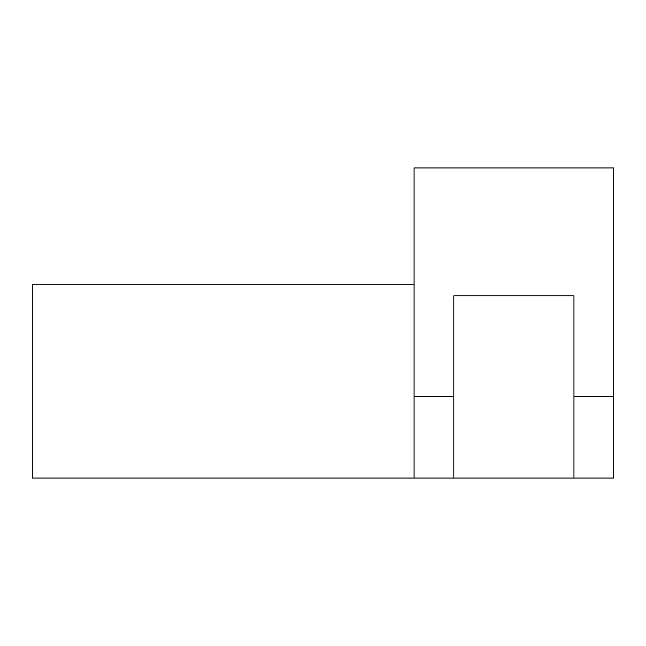 <?xml version="1.0" encoding="UTF-8"?>
<svg xmlns="http://www.w3.org/2000/svg" width="646" height="646" viewBox="0 0 646 646"><rect width="100%" height="100%" fill="white"/><g stroke="black" fill="none" stroke-linecap="round" stroke-linejoin="round"><path stroke-width="0.97" d="M453.807 396.644L414.078 396.644L414.078 167.96L613.692 167.96L613.692 478.04L32.3 478.04L32.3 284.24L414.078 284.24M414.078 396.644L414.078 478.04M573.963 478.04L573.963 295.868L453.807 295.868L453.807 478.04M613.692 396.644L573.955 396.644"/></g></svg>
